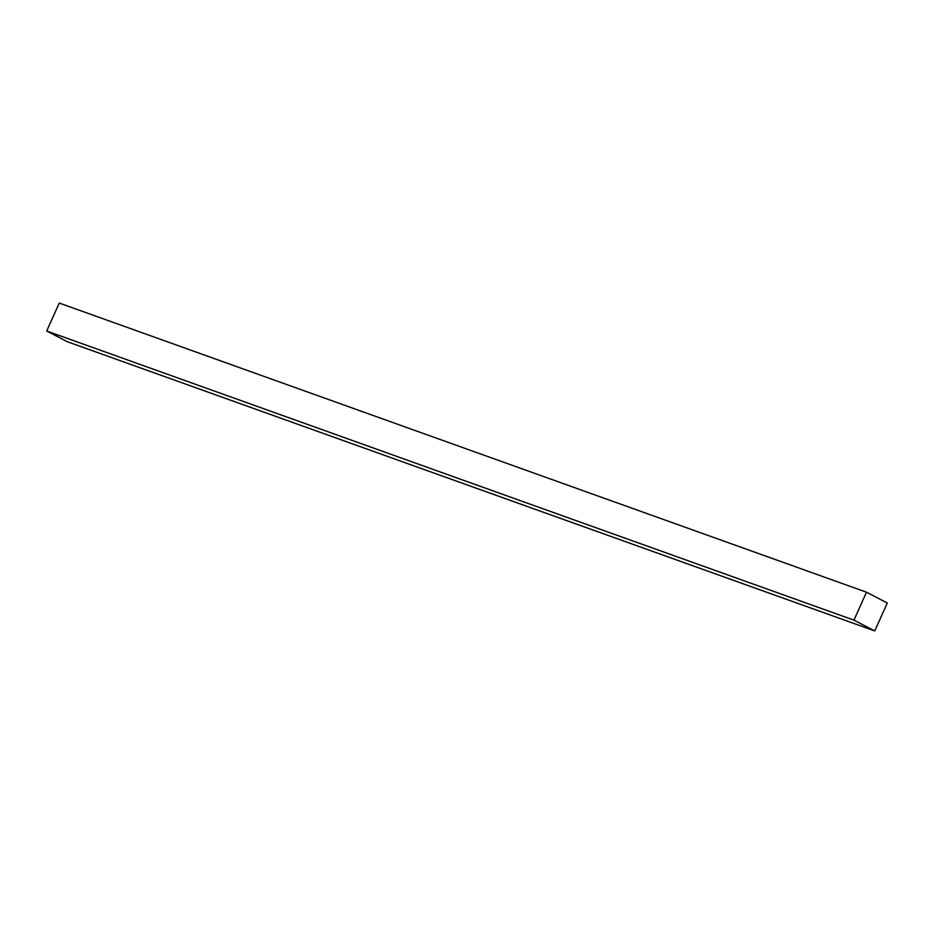 <?xml version="1.0" encoding="UTF-8"?>
<svg xmlns="http://www.w3.org/2000/svg" width="934" height="934" viewBox="0 0 934 934"><rect width="100%" height="100%" fill="white"/><g stroke="black" fill="none" stroke-linecap="round" stroke-linejoin="round"><path stroke-width="1.4" d="M853.945 620.141L866.495 592.203L887.3 603.002L874.738 630.94L853.945 620.141L46.7 330.998L59.262 303.06L866.495 592.203M46.7 330.998L67.505 341.797L874.738 630.94"/></g></svg>
